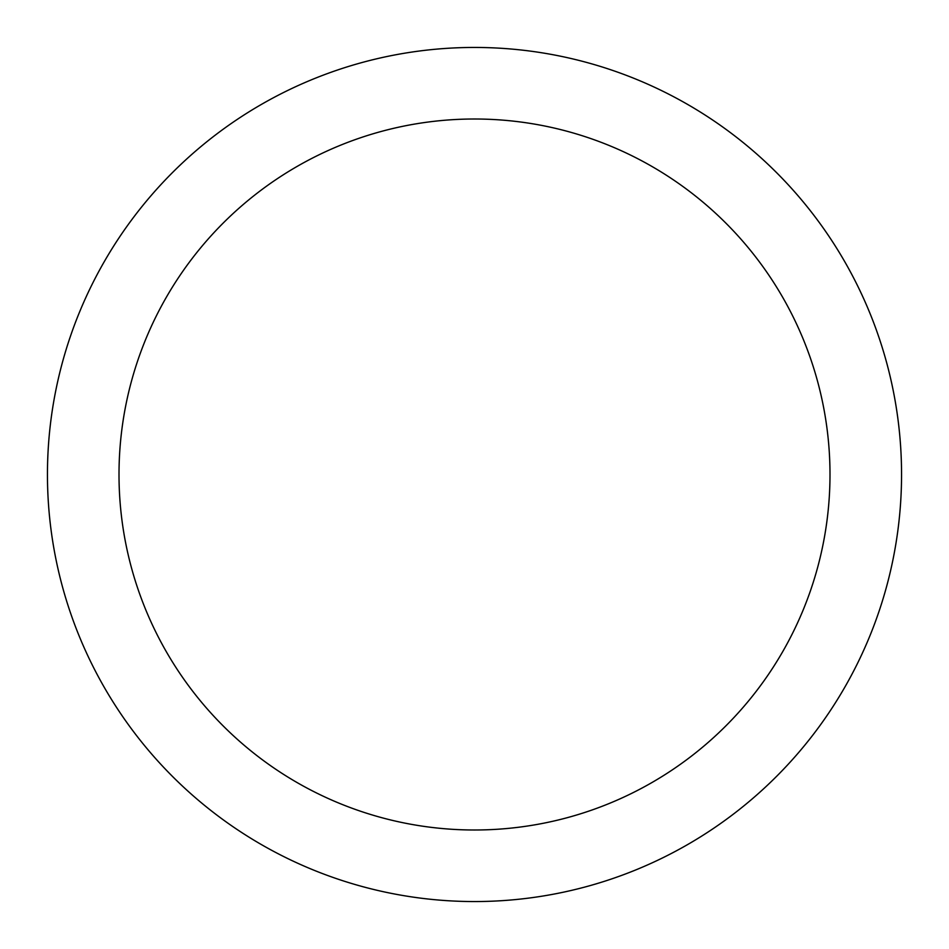 <?xml version="1.0" encoding="UTF-8"?>
<svg xmlns="http://www.w3.org/2000/svg" width="949" height="949" viewBox="0 0 949 949"><rect width="100%" height="100%" fill="white"/><g stroke="black" fill="none" stroke-linecap="round" stroke-linejoin="round"><path stroke-width="1.42" d="M901.55 474.5A427.05 427.05 0 0 0 260.975 104.663A427.05 427.05 0 0 0 260.975 844.337A427.05 427.05 0 0 0 901.55 474.5M829.995 474.5A355.495 355.495 0 0 1 296.752 782.367A355.495 355.495 0 0 1 296.752 166.633A355.495 355.495 0 0 1 829.995 474.5"/></g></svg>

